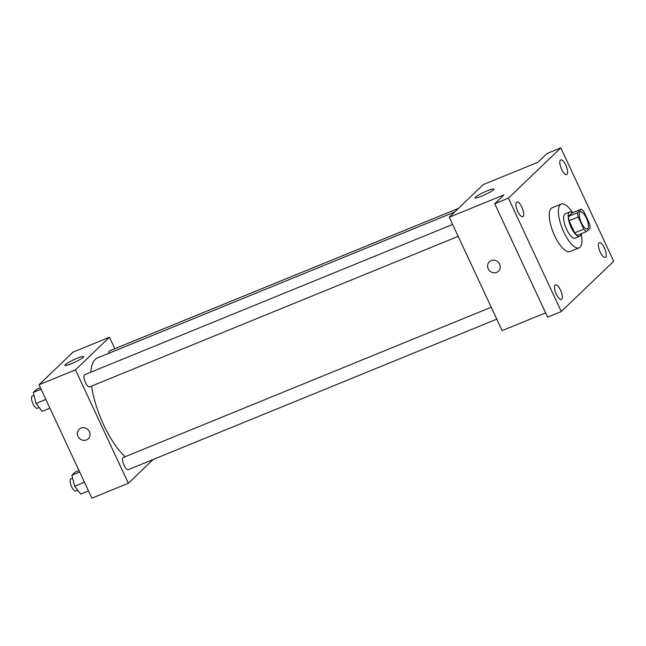 <?xml version="1.0" encoding="UTF-8"?>
<svg xmlns="http://www.w3.org/2000/svg" width="646" height="646" viewBox="0 0 646 646"><rect width="100%" height="100%" fill="white"/><g stroke="black" fill="none" stroke-linecap="round" stroke-linejoin="round"><path stroke-width="0.97" d="M586.326 218.009A9.197 3.222 -112.2 0 1 587.327 228.902A9.197 3.222 -112.2 0 1 580.859 221.602A9.197 3.222 -112.2 0 1 580.366 211.872A9.197 3.222 -112.2 0 1 586.326 218.009M581.255 209.191L577.621 212.679A12.492 4.377 -112.2 0 0 578.186 217.04L583.839 229.168A12.492 4.377 -112.2 0 0 586.439 231.583L590.073 228.095A12.492 4.377 -112.2 0 0 589.507 223.726L583.855 211.605A12.492 4.377 -112.2 0 0 581.255 209.191L572.138 212.914L568.504 216.402L577.621 212.679M568.504 216.402A12.492 4.377 -112.2 0 0 569.069 220.77L574.722 232.891A12.492 4.377 -112.2 0 0 577.322 235.305L586.439 231.583M572.598 212.728A13.146 4.611 67.8 0 0 569.764 211.945A13.146 4.611 67.8 0 0 570.466 225.85A13.146 4.611 67.8 0 0 579.696 236.275A13.146 4.611 67.8 0 0 580.237 235.919A13.146 4.611 67.8 0 0 581.174 233.731M579.696 236.275L575.142 238.14A13.146 4.611 -112.2 0 1 565.904 227.715A13.146 4.611 -112.2 0 1 565.202 213.802L569.764 211.945M574.722 232.891L583.839 229.168M569.069 220.77L578.186 217.04M581.198 233.715A23.66 8.293 -112.2 0 1 579.115 247.87A23.66 8.293 -112.2 0 1 562.496 229.104A23.66 8.293 -112.2 0 1 561.229 204.071A23.66 8.293 -112.2 0 1 572.622 212.72M579.115 247.87L569.998 251.593A23.66 8.293 -112.2 0 1 553.38 232.826A23.66 8.293 -112.2 0 1 552.112 207.794L561.229 204.071M516.493 202.287A7.889 2.762 -112.2 0 1 516.816 202.069A7.889 2.762 -112.2 0 1 522.356 208.327A7.889 2.762 -112.2 0 1 522.784 216.676A7.889 2.762 -112.2 0 1 517.454 210.919A7.889 2.762 -112.2 0 1 516.493 202.287M560.405 160.143A7.889 2.762 -112.2 0 1 560.728 159.933A7.889 2.762 -112.2 0 1 566.267 166.184A7.889 2.762 -112.2 0 1 566.695 174.533A7.889 2.762 -112.2 0 1 561.366 168.776A7.889 2.762 -112.2 0 1 560.405 160.143M599.003 242.928A7.889 2.762 -112.2 0 1 599.335 242.71A7.889 2.762 -112.2 0 1 604.874 248.968A7.889 2.762 -112.2 0 1 605.294 257.31A7.889 2.762 -112.2 0 1 599.964 251.56A7.889 2.762 -112.2 0 1 599.003 242.928M555.1 285.064A7.889 2.762 -112.2 0 1 555.423 284.854A7.889 2.762 -112.2 0 1 560.962 291.112A7.889 2.762 -112.2 0 1 561.382 299.453A7.889 2.762 -112.2 0 1 556.053 293.696A7.889 2.762 -112.2 0 1 555.1 285.064M561.293 311.542L613.7 261.242L560.825 147.845L508.41 198.144L561.293 311.542L547.614 317.121L494.739 203.724L508.41 198.144M560.825 147.845L547.146 153.433L537.94 162.267L483.24 184.603L449.245 217.226L502.128 330.623L545.628 312.858M449.245 217.226L503.945 194.89L494.739 203.724M487.262 190.796A10.336 1.332 155 0 1 493.843 189.1A10.336 1.332 155 0 1 485.041 194.672A10.336 1.332 155 0 1 475.109 197.838A10.336 1.332 155 0 1 487.262 190.796M499.616 264.157A6.573 6.097 46.2 0 1 498.47 271.223A6.573 6.097 46.2 0 1 489.523 270.698A6.573 6.097 46.2 0 1 489.369 261.743A6.573 6.097 46.2 0 1 499.616 264.157M498.47 271.223A6.573 6.097 46.2 0 1 489.523 270.698A6.573 6.097 46.2 0 1 489.369 261.735M125.106 456.738A56.565 19.832 -112.2 0 1 91.571 386.082M90.828 372.193A56.565 19.832 -112.2 0 1 97.53 357.884L454.647 212.041M458.474 208.375L109.537 350.867A6.573 2.301 67.8 0 0 108.754 353.297M496.774 319.156L128.288 469.634A6.573 2.301 -112.2 0 1 123.669 464.417A6.573 2.301 -112.2 0 1 123.321 457.465L491.21 307.23M458.175 236.371L89.689 386.857A6.573 2.301 -112.2 0 1 85.07 381.641A6.573 2.301 -112.2 0 1 84.723 374.688L452.612 224.445M114.818 348.711L109.473 337.236L75.477 369.867L128.352 483.265L153.126 459.492M109.473 337.236L73.006 352.135L39.01 384.758L91.885 498.155L128.352 483.265M39.01 384.758L75.477 369.867M77.027 358.328A10.336 1.332 155 0 1 83.609 356.632A10.336 1.332 155 0 1 74.807 362.204A10.336 1.332 155 0 1 64.875 365.37A10.336 1.332 155 0 1 77.027 358.328M89.382 431.681A6.573 6.097 46.2 0 1 88.236 438.755A6.573 6.097 46.2 0 1 79.28 438.23A6.573 6.097 46.2 0 1 79.135 429.267A6.573 6.097 46.2 0 1 89.382 431.681M88.236 438.747A6.573 6.097 46.2 0 1 79.288 438.23A6.573 6.097 46.2 0 1 79.135 429.267M40.399 387.729L36.572 389.296L33.301 392.437L36.071 403.451L42.111 411.332L49.92 408.151M36.071 403.451L45.866 399.454M33.301 392.437L41.102 389.247M39.164 407.489L37.266 408.256A6.573 2.301 -112.2 0 1 32.655 403.047A6.573 2.301 -112.2 0 1 32.3 396.095L34.044 395.384M78.998 470.514L75.17 472.073L71.9 475.214L74.67 486.236L80.718 494.117L88.518 490.928M74.67 486.236L84.465 482.239M71.9 475.214L79.708 472.032M77.762 490.266L75.873 491.041A6.573 2.301 -112.2 0 1 71.254 485.824A6.573 2.301 -112.2 0 1 70.898 478.872L72.643 478.161"/></g></svg>
